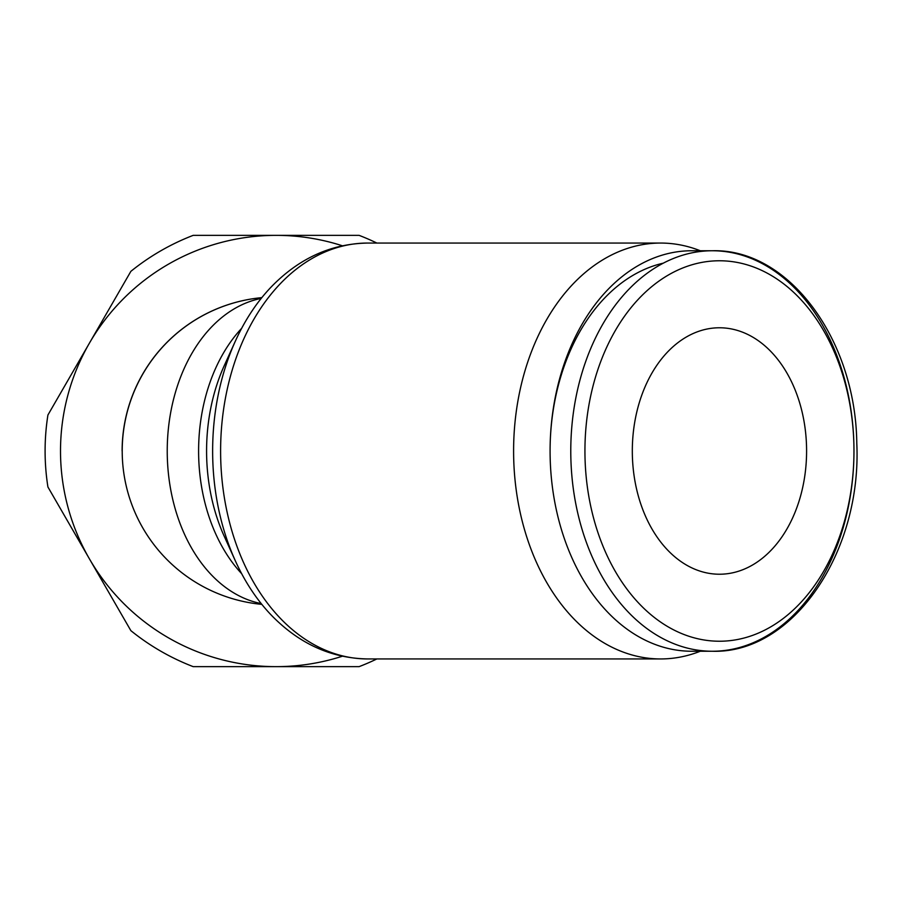 <?xml version="1.0" encoding="UTF-8"?>
<svg xmlns="http://www.w3.org/2000/svg" width="902" height="902" viewBox="0 0 902 902"><rect width="100%" height="100%" fill="white"/><g stroke="black" fill="none" stroke-linecap="round" stroke-linejoin="round"><path stroke-width="1.35" d="M47.919 415.01A231.047 231.047 0 0 0 47.919 486.99L89.399 558.823A215.646 215.646 0 0 1 89.399 343.177L47.919 415.01M122.12 451A154.039 154.039 0 0 1 261.828 297.637A154.039 154.039 0 0 0 261.828 604.363A154.039 154.039 0 0 1 261.828 297.637M550.085 451L550.085 451A200.244 141.591 90 0 0 691.676 651.244L712.377 651.244A200.244 141.591 90 0 0 853.968 451A200.244 141.591 90 0 0 712.377 250.756A200.244 141.591 90 0 0 570.774 451A200.244 141.591 90 0 0 712.377 651.244C792.948 653.905 861.951 552.227 856.787 443.175C855.671 339.637 788.743 248.512 712.377 250.756L691.676 250.756A200.244 141.591 90 0 0 550.085 451L550.085 451A190.232 134.511 90 0 1 663.297 263.17M700.279 250.756A207.945 147.037 90 0 0 660.636 243.055A207.945 147.037 90 0 0 513.599 451A207.945 147.037 90 0 0 660.636 658.945A207.945 147.037 90 0 0 700.279 651.244M367.644 658.945A207.945 147.037 90 0 1 220.607 451A207.945 147.037 90 0 1 367.644 243.055C332.173 243.687 300.806 257.521 273.543 284.581A203.818 144.117 90 0 0 235.388 341.069A203.818 144.117 90 0 0 212.635 451A203.818 144.117 90 0 0 235.388 560.931A203.818 144.117 90 0 0 273.543 617.419C300.806 644.479 332.173 658.313 367.644 658.945L660.636 658.945M235.388 341.069L224.237 365.693A158.166 111.837 90 0 0 206.581 451A158.166 111.837 90 0 0 224.237 536.307L235.388 560.931M632.313 451A123.224 87.133 -90 0 1 719.458 327.776A123.224 87.133 -90 0 1 806.591 451A123.224 87.133 -90 0 1 719.458 574.224A123.224 87.133 -90 0 1 632.313 451M193.197 666.646L276.147 666.646A215.646 215.646 0 0 1 89.399 558.823L130.869 630.656A231.047 231.047 0 0 0 193.197 666.646M342.332 656.239A215.646 215.646 0 0 1 276.147 666.646L359.097 666.646A231.047 231.047 0 0 0 376.867 658.945M376.867 243.055A231.047 231.047 0 0 0 359.097 235.354L276.147 235.354A215.646 215.646 0 0 1 342.332 245.761M276.147 235.354L193.197 235.354A231.047 231.047 0 0 0 130.869 271.344L89.399 343.177A215.646 215.646 0 0 1 276.147 235.354M719.458 641.232A190.232 134.511 90 0 0 853.968 451A190.232 134.511 90 0 0 719.458 260.768A190.232 134.511 90 0 0 584.936 451A190.232 134.511 90 0 0 719.458 641.232M261.197 298.427A154.039 108.916 90 0 0 167.231 451A154.039 108.916 90 0 0 261.197 603.573M241.668 328.305A154.039 108.916 90 0 0 198.598 451A154.039 108.916 90 0 0 241.668 573.695M367.644 243.055L660.636 243.055"/></g></svg>
